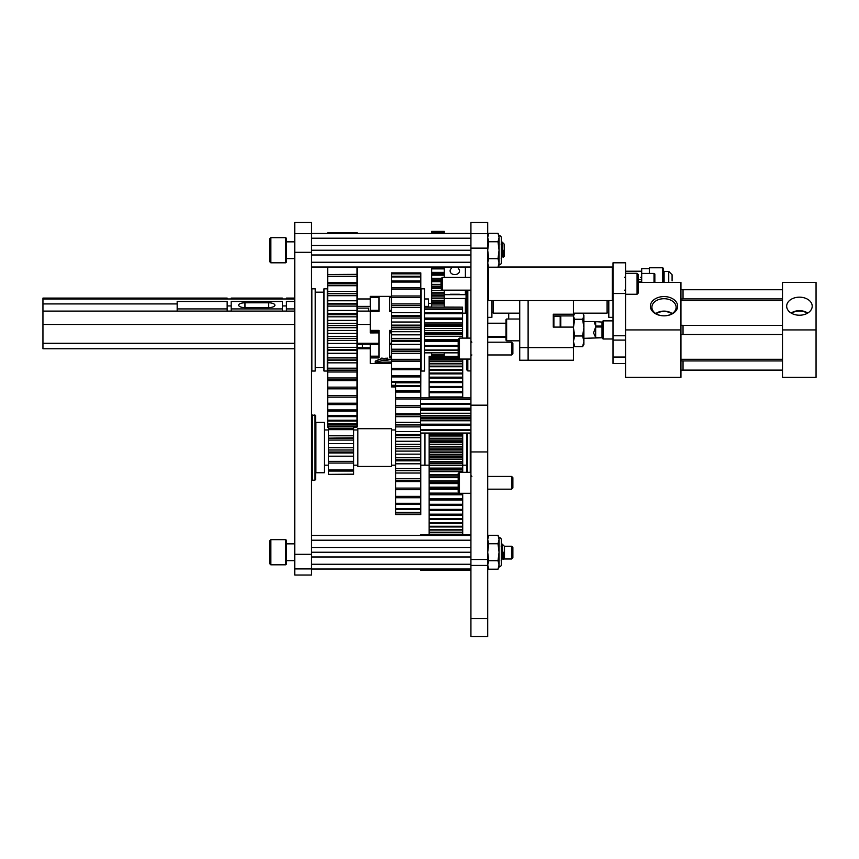 <?xml version="1.0" encoding="UTF-8"?>
<svg xmlns="http://www.w3.org/2000/svg" width="859" height="859" viewBox="0 0 859 859"><rect width="100%" height="100%" fill="white"/><g stroke="black" fill="none" stroke-linecap="round" stroke-linejoin="round"><path stroke-width="1.29" d="M311.538 245.47L470.925 245.47L470.925 222.502L487.708 222.502L487.708 636.498L470.925 636.498L470.925 569.012L311.538 569.012L311.538 575.036L294.755 575.036L294.755 222.502L311.538 222.502L311.538 569.012M470.925 245.47L470.925 564.256L311.538 564.256L311.538 560.626M511.62 476.434L511.62 489.179L512.877 487.933L512.877 477.679L511.62 476.434L487.708 476.434M459.447 493.291L459.447 472.321L458.18 473.599L458.18 492.014L459.447 493.291L470.925 493.291M512.877 353.715L511.62 354.96L512.877 353.715L512.877 343.46L511.62 342.204L487.708 342.204L511.62 342.204L511.62 354.96L487.708 354.96M459.447 359.073L459.447 338.102L458.18 339.369L458.18 357.795L459.447 359.073L470.925 359.073M470.26 472.321L470.26 433.226M466.899 472.321L466.899 433.226M467.575 433.226L467.575 472.321M312.204 414.961L312.204 480.192L314.899 480.192L314.899 414.961L311.538 415.627M314.899 414.961L315.564 415.627L315.564 479.515L314.899 480.192M466.77 338.102L466.77 290.159L466.738 313.148L462.572 313.148M467.822 290.159L467.822 338.102M467.822 359.073L467.822 370.927L470.925 370.927M467.822 370.927L466.77 369.875L466.77 359.073M294.616 343.289L42.95 343.289L42.95 348.754L294.616 348.754L294.616 366.331L294.755 292.919M315.232 288.817L315.232 371.034L315.232 288.817L311.871 288.817L311.871 371.034L315.232 371.034M294.616 304.805L294.616 311.098L42.95 311.098L42.95 298.964L294.616 298.964M357.043 346.95A6.292 1.772 180 0 0 362.412 347.798L370.272 347.798M357.043 348.754L370.272 348.754M370.272 344.255L362.412 344.255A6.292 1.772 180 0 0 357.043 345.103M357.043 343.289L378.991 343.289M389.728 343.289L391.436 343.289M357.043 324.466L370.272 324.466M357.043 311.098L370.272 311.098M42.95 343.289L42.95 324.466L294.616 324.466M42.95 324.466L42.95 311.098M458.18 346.327L424.818 346.327M458.18 341.259L424.818 341.259M424.818 345.533L458.18 345.533M458.18 340.508L424.818 340.508M462.572 338.102L462.572 336.245L424.818 336.245M424.818 339.52L458.18 339.52M462.572 336.245L462.572 333.657L424.818 333.657M424.818 332.562L462.572 332.562L462.572 330.629L424.818 330.629M424.818 328.546L462.572 328.546L462.572 326.441L424.818 326.441M424.818 325.357L462.572 325.357L462.572 319.559L424.818 319.559M424.818 322.973L462.572 322.973M462.572 319.559L462.572 318.592L424.818 318.571L462.572 318.592L462.572 313.707L424.818 313.707M424.818 318.077L462.572 318.077M424.818 312.934L462.572 312.934L462.572 309.433L424.818 309.433M424.818 308.95L462.572 308.95L462.572 307.157L424.818 307.157M424.818 307.007L462.572 307.157M424.818 352.845L458.18 352.845M424.818 352.534L458.18 352.534M458.18 350.536L424.818 350.536M424.818 350.021L458.18 350.021M462.572 313.707L462.572 312.934M462.572 326.441L462.572 325.357M462.572 330.629L462.572 328.546M462.572 333.657L462.572 332.562M424.818 352.727L458.18 352.727M420.599 534.781L429.146 534.781L420.599 534.781L420.599 535.458L311.538 535.458L470.925 535.458M462.711 534.781L470.925 534.781L462.711 534.781M420.599 569.012L420.599 570.129L470.925 570.129M470.925 569.936L420.599 569.936M470.925 425.237L420.599 425.237L420.599 433.226L470.925 433.226M420.599 397.867L470.925 397.867L420.599 397.867L420.599 425.237M420.599 399.607L470.925 399.607M470.925 425.055L420.599 425.055L470.925 425.012M470.925 430.391L420.599 430.391M470.925 429.833L420.599 429.833M470.925 420.77L420.599 420.77M420.599 424.196L470.925 424.196M470.925 418.022L420.599 418.022M420.599 417.087L470.925 417.087M420.599 413.233L470.925 413.233M470.925 410.634L420.599 410.634M420.599 409.743L470.925 409.743M420.599 408.218L470.925 408.218M470.925 404.117L420.599 404.117M420.599 403.419L470.925 403.419M420.599 399.22L470.925 399.22M470.925 433.033L420.599 433.033M420.76 465.191L424.958 465.191L424.958 433.226L424.958 465.191L429.146 465.191M429.146 433.226L429.146 451.029L462.711 451.029L462.711 433.226M462.711 472.321L462.711 451.029M429.146 451.029L429.146 535.458M462.711 457.396L429.146 457.396M458.18 356.367L429.146 356.367L429.146 397.867L420.76 397.867L420.76 382.33M462.711 535.458L462.711 499.992L429.146 499.992L462.711 499.992L462.711 493.291M429.146 482.275L458.18 482.275L429.146 482.286M429.146 359.083L462.711 359.083L429.146 359.427M470.925 397.867L462.711 397.867L462.711 359.427M462.711 433.634L429.146 433.634M429.146 434.611L462.711 434.611M429.146 438.262L462.711 438.262M462.711 435.996L429.146 435.996M462.711 439.98L429.146 439.98M429.146 441.311L462.711 441.311M429.146 444.64L462.711 444.64M462.711 442.718L429.146 442.718M462.711 446.358L429.146 446.358M429.146 448.054L462.711 448.054M462.711 449.461L429.146 449.461M462.711 452.747L429.146 452.747M429.146 454.787L462.711 454.787M462.711 459.114L429.146 459.114M429.146 461.487L462.711 461.487M429.146 463.72L462.711 463.72M462.711 462.872L429.146 462.872M462.711 465.406L429.146 465.406M429.146 468.101L462.711 468.101M429.146 469.948L462.711 469.948M462.711 469.476L429.146 469.476M462.711 471.612L429.146 471.612M429.146 474.619L458.18 474.619M458.18 475.95L429.146 475.95M458.18 477.679L429.146 477.679M429.146 480.976L458.18 480.976M458.18 483.585L429.146 483.585M429.146 487.15L458.18 487.15M458.18 488.417L429.146 488.417M458.18 489.297L429.146 489.297M429.146 493.12L459.275 493.12M462.711 494.333L429.146 494.333M462.711 494.773L429.146 494.773M429.146 498.832L462.711 498.832M429.146 504.265L462.711 504.265M462.711 505.36L429.146 505.36M429.146 509.387L462.711 509.387M462.711 510.418L429.146 510.418M429.146 514.176L462.711 514.176M462.711 515.132L429.146 515.132M429.146 518.6L462.711 518.6M462.711 519.47L429.146 519.47M429.146 522.637L462.711 522.637M462.711 523.421L429.146 523.421M429.146 526.256L462.711 526.256M462.711 526.954L429.146 526.954M429.146 529.455L462.711 529.455M462.711 530.057L429.146 530.057M429.146 532.204L462.711 532.204M462.711 532.72L429.146 532.72M429.146 534.481L462.711 534.481M462.711 534.899L429.146 534.899M458.18 356.41L429.146 356.41M429.146 356.775L458.18 356.775M458.18 356.925L429.146 356.925M429.146 357.688L458.18 357.688M458.319 357.935L429.146 357.935M429.146 360.963L462.711 360.963M462.711 361.414L429.146 361.414M429.146 363.314L462.711 363.314M462.711 363.862L429.146 363.862M429.146 366.127L462.711 366.127M462.711 366.761L429.146 366.761M429.146 369.381L462.711 369.381M462.711 370.111L429.146 370.111M429.146 373.064L462.711 373.064M462.711 373.88L429.146 373.88M429.146 377.155L462.711 377.155M462.711 378.057L429.146 378.057M429.146 381.632L462.711 381.632M462.711 382.609L429.146 382.609M429.146 386.464L462.711 386.464M462.711 387.516L429.146 387.516M429.146 391.64L462.711 391.64M429.146 396.955L462.711 396.955M462.711 392.756L429.146 392.756M429.146 397.116L462.711 397.116M429.146 456.193L462.711 456.193M420.792 307.404L391.436 307.404L391.436 316.144L420.792 316.144L420.792 272.883L391.436 272.883L391.436 273.506L420.792 273.506M391.436 312.633L420.792 312.633M420.792 369.724L391.436 369.724L391.436 381.525L420.792 381.525L420.792 316.144M420.76 386.969L420.792 381.525M420.792 297.611L391.436 297.611L391.436 305.568L420.792 305.568L391.436 305.611L391.436 307.404M395.591 385.723L391.436 385.723L391.436 386.904L395.591 386.904M395.591 386.969L391.436 386.904M420.792 273.838L391.436 273.838L391.436 276.244L420.792 276.244M420.792 276.942L391.436 276.942L391.436 281.033L420.792 281.033M420.792 282.074L391.436 282.074L391.436 287.711L420.792 287.711M420.792 289.053L391.436 289.053L391.436 296.011L420.792 296.011M391.436 303.914L420.792 303.914M420.792 318.055L391.436 318.055L391.436 322.018L420.792 322.018M420.792 325.132L391.436 325.132L391.436 327.204L420.792 327.204M420.792 329.169L391.436 329.169L391.436 331.714L420.792 331.714M420.792 334.838L391.436 334.838L391.436 338.371L420.792 338.371M420.792 340.314L391.436 340.314L391.436 349.216L420.792 349.216M420.792 344.362L391.436 344.362M420.792 351.052L391.436 351.052L391.436 359.32L420.792 359.32M420.792 353.328L391.436 353.328M420.792 360.984L391.436 360.984L391.436 368.296L420.792 368.296M420.792 361.392L391.436 361.392M420.792 376.929L391.436 376.929M420.792 382.33L391.436 382.33L391.436 385.283L395.591 385.283M391.436 381.525L391.436 382.33M391.436 368.296L391.436 369.724M391.436 359.32L391.436 360.984M391.436 349.216L391.436 351.052M391.436 338.371L391.436 340.314M391.436 331.714L391.436 334.838M391.436 327.204L391.436 329.169M391.436 322.018L391.436 325.132M391.436 316.144L391.436 318.055M391.436 296.011L391.436 297.611L389.728 297.568M391.436 287.711L391.436 289.053M391.436 281.033L391.436 282.074M391.436 276.244L391.436 276.942M420.792 375.791L391.436 375.791M424.486 288.817L424.486 371.034L424.486 288.817L421.135 288.817L421.135 371.034L424.486 371.034M353.65 427.138L357.043 427.138L357.043 426.354L327.676 426.354L327.676 350.429L357.043 350.429L357.043 349.409L327.676 349.409L327.676 340.508L357.043 340.508L357.043 338.607L327.676 338.607L327.676 330.457L357.043 330.457L357.043 327.708L327.676 327.708L327.676 320.396L357.043 320.396L357.043 316.821L327.676 316.821L327.676 310.464L357.043 310.464L357.043 306.115L327.676 306.115L327.676 300.768L357.043 300.768L357.043 295.7L327.676 295.7L327.676 291.448L357.043 291.448L357.043 285.714L327.676 285.714L327.676 283.824L357.043 283.824L357.043 276.287L327.676 276.287L327.676 274.526L357.043 274.526L357.043 267.536L327.676 267.009M328.482 427.213L327.676 427.213L327.676 426.354M327.676 427.138L328.482 427.138M357.043 426.354L357.043 424.282L327.676 424.282M357.043 426.043L327.676 426.043M327.676 357.924L357.043 357.924L357.043 350.429M357.043 353.285L327.676 353.285M357.043 233.455L327.676 233.004L357.043 232.639L327.676 232.832M357.043 427.138L353.65 427.213M327.676 423.734L357.043 423.734L357.043 421.017L327.676 421.017M327.676 420.244L357.043 420.244L357.043 416.615L327.676 416.615M327.676 415.627L357.043 415.627L357.043 411.117L327.676 411.117M327.676 409.926L357.043 409.926L357.043 404.6L327.676 404.6M327.676 403.215L357.043 403.215L357.043 397.148L327.676 397.148M327.676 395.591L357.043 395.591L357.043 388.848L327.676 388.848M327.676 387.141L357.043 387.141L357.043 380.612L327.676 380.612M357.043 380.612L357.043 379.807L327.676 379.807M327.676 377.96L357.043 377.96L357.043 371.99L327.676 371.99M357.043 371.99L357.043 370.132L327.676 370.132L357.043 370.132L357.043 362.842L327.676 362.842M327.676 368.189L357.043 368.189M357.043 362.842L357.043 359.964L327.676 359.964M327.676 350.429L327.676 349.409M327.676 347.315L357.043 347.315L357.043 343.428L327.676 343.428M327.676 340.508L327.676 338.607M327.676 336.492L357.043 336.492L357.043 333.399L327.676 333.399M327.676 330.457L327.676 327.708M327.676 325.572L357.043 325.572L357.043 323.338L327.676 323.338M327.676 320.396L327.676 316.821M327.676 314.716L357.043 314.716L357.043 313.352L327.676 313.352M327.676 310.464L327.676 306.115M327.676 304.054L357.043 304.054L357.043 300.768M327.676 300.768L327.676 295.7M327.676 293.714L357.043 293.714L357.043 291.448M327.676 291.448L327.676 285.714M327.676 283.824L327.676 282.6L357.043 282.6M327.676 282.6L327.676 276.287M327.676 274.526L357.043 274.354M327.676 274.354L327.676 267.536M357.043 276.287L357.043 274.526M357.043 285.714L357.043 283.824M357.043 295.7L357.043 293.714M357.043 306.115L357.043 304.054M357.043 313.352L357.043 310.464M357.043 316.821L357.043 314.716M357.043 323.338L357.043 320.396M357.043 327.708L357.043 325.572M357.043 333.399L357.043 330.457M357.043 338.607L357.043 336.492M357.043 343.428L357.043 340.508M357.043 349.409L357.043 347.315M357.043 359.964L357.043 357.924M357.043 379.807L357.043 377.96M357.043 388.848L357.043 387.141M357.043 397.148L357.043 395.591M357.043 404.6L357.043 403.215M357.043 411.117L357.043 409.926M357.043 416.615L357.043 415.627M357.043 421.017L357.043 420.244M357.043 424.282L357.043 423.734M323.983 371.034L323.983 288.817L323.983 371.034L327.343 371.034L327.343 288.817L323.983 288.817M395.591 382.33L395.591 451.093L420.76 451.093L420.76 433.226M395.591 451.093L395.591 514.541L420.76 514.541L420.76 451.093M395.591 460.843L420.76 460.843M420.76 512.909L395.591 512.909M420.76 434.568L395.591 434.568M395.591 422.36L420.599 422.36M420.599 416.658L395.591 416.658M395.591 424.969L420.599 424.969M395.591 431.594L420.599 431.594M420.599 426.891L395.591 426.891M395.591 435.674L420.76 435.674M395.591 441.258L420.76 441.258M420.76 437.682L395.591 437.682M420.76 444.318L395.591 444.318M395.591 446.712L420.76 446.712M420.76 448.742L395.591 448.742M420.76 454.153L395.591 454.153M395.591 457.772L420.76 457.772M395.591 459.769L420.76 459.769M420.76 463.817L395.591 463.817M395.591 468.552L420.76 468.552M420.76 470.464L395.591 470.464M420.76 473.03L395.591 473.03M395.591 478.753L420.76 478.753M420.76 480.535L395.591 480.535M420.76 481.555L395.591 481.555M395.591 488.105L420.76 488.105M420.76 489.705L395.591 489.705M395.591 496.362L420.76 496.362M420.76 497.726L395.591 497.726M395.591 503.277L420.76 503.277M420.76 504.383L395.591 504.383M395.591 508.678L420.76 508.678M420.76 509.494L395.591 509.494M395.591 512.415L420.76 512.415M395.591 514.38L420.76 514.38M420.76 382.813L395.591 382.813M395.591 385.777L420.76 385.777M420.76 386.593L395.591 386.593M395.591 390.92L420.76 390.92M420.76 392.037L395.591 392.037M395.591 397.62L420.76 397.62M420.599 398.995L395.591 398.995M395.591 405.673L420.599 405.673M395.591 413.813L420.599 413.813M420.599 407.273L395.591 407.273M395.591 414.876L420.599 414.876M353.65 426.354L353.65 474.372L328.482 474.372L353.65 474.179M353.65 456.193L328.482 456.193L328.482 449.998L353.65 449.998M353.65 447.743L328.482 447.743L328.482 449.998M328.482 447.743L328.482 438.154L353.65 438.154M353.65 437.843L328.482 438.154M328.482 437.843L328.482 426.354M353.65 471.043L328.482 471.043L328.482 474.179M328.482 471.043L328.482 469.991L353.65 469.991M328.482 456.193L328.482 463.055L353.65 463.055L328.482 463.055L328.482 469.991M353.65 452.017L328.482 452.017M328.482 461.358L353.65 461.358M353.65 440.087L328.482 440.087M353.65 429.64L328.482 429.64M328.482 428.179L353.65 428.179M353.65 435.803L328.482 435.803M353.65 443.62L328.482 443.62M391.403 447.571L391.403 466.448L357.849 466.448L357.849 428.695L391.403 428.695L391.403 447.571M511.62 558.984L512.877 557.727L512.877 547.473L511.62 546.227L504.351 546.227L511.62 546.227L511.62 558.984L503.61 558.984M391.436 363.314L382.749 363.486L375.072 362.122L375.383 361.338L382.298 358.203L391.436 359.803M375.845 360.834L381.836 362.187L391.436 362.026M378.991 297.568L370.272 297.568L370.272 296.366L378.991 296.376L378.991 311.398L370.272 311.398L370.272 330.382L378.991 330.382L378.991 357.902L370.272 357.902L370.272 363.486L382.749 363.486M391.436 330.382L389.728 330.382L389.728 357.902L391.436 357.902M370.272 296.366L391.436 296.366L389.728 296.376L389.728 311.398L391.436 311.398M370.272 297.568L370.272 310.346L378.991 310.346M370.272 311.398L370.272 310.346M378.991 344.674L370.272 344.674L370.272 356.184L378.991 356.184M370.272 357.902L370.272 356.184M370.272 344.674L370.272 343.922L378.991 343.976M378.991 331.692L370.272 331.692L370.272 332.916L378.991 332.905L370.272 332.916M370.272 331.692L370.272 330.382M378.991 310.797L370.272 310.937M390.641 359.406A7.806 2.201 0 0 1 378.078 359.406M387.269 358.343A3.028 0.848 0 0 1 385.874 358.837A3.028 0.848 0 0 1 382.846 358.837A3.028 0.848 0 0 1 381.46 358.343M381.332 358.096L382.846 358.837L387.388 358.096M382.846 358.139L382.846 358.837M385.874 358.139L385.874 358.837M505.972 340.164L505.972 319.688L506.638 319.022L506.638 340.83L505.972 340.164M519.727 300.564L519.727 360.222L528.113 360.222L528.113 300.564L528.113 347.605L573.415 347.605L573.415 300.564M519.727 347.605L528.113 347.605L528.113 360.222L573.415 360.222L573.415 347.605M573.415 314.222L553.282 314.222L553.282 327.096L573.415 327.096M560.186 327.096L560.186 316.219L553.894 316.219L553.282 316.831L553.282 315.919L573.415 315.919M553.282 327.096L553.282 320.804M553.894 316.219L553.894 327.096M560.186 316.219L560.798 316.831L560.798 327.096M625.588 293.531L613.004 293.531L613.004 262.811L625.588 262.811L625.588 357.043L613.004 357.043L613.004 363.486L625.588 363.486M613.004 293.531L613.004 357.043M487.708 299.898L488.374 300.564L488.374 267.009L487.708 267.686M613.004 299.898L612.327 300.564L612.327 267.009L498.091 267.009L499.068 264.916L499.068 235.549L498.005 233.283L488.76 233.283L487.708 237.513L488.76 241.755L487.708 250.227L488.76 258.709L487.708 262.951L488.76 267.181L498.005 267.181L499.068 262.951L498.005 258.709L499.068 250.227L498.005 241.755L499.068 237.513L498.005 233.283L499.068 235.549A2.276 2.276 0 0 1 501.334 237.825L501.334 243.602M488.76 267.181L487.708 264.916L488.374 267.009M612.327 300.564L488.374 300.564M613.004 267.686L612.327 267.009M664.007 315.833A12.112 8.558 180 0 1 651.906 307.64A12.112 8.558 180 0 1 664.007 298.707A12.112 8.558 180 0 1 676.108 307.64A12.112 8.558 180 0 1 664.007 315.833A13.626 9.632 180 0 1 650.381 306.201A13.626 9.632 180 0 1 664.007 296.57A13.626 9.632 180 0 1 677.633 306.201A13.626 9.632 180 0 1 664.007 315.833M672.2 313.578A11.371 8.042 0 0 0 664.007 311.108A11.371 8.042 0 0 0 655.814 313.578M671.921 313.75A11.371 8.042 0 0 0 664.007 311.495A11.371 8.042 0 0 0 656.093 313.75M638.334 282.471L680.951 282.471L680.951 377.38L625.588 377.38L625.588 340.089L613.004 340.089M680.951 329.931L625.588 329.931M680.951 360.887L683.034 360.887L683.034 370.154L680.951 370.154M799.439 315.221A12.767 9.03 0 0 0 812.195 306.599A12.767 9.03 0 0 0 799.439 297.171A12.767 9.03 0 0 0 786.683 306.599A12.767 9.03 0 0 0 799.439 315.221M807.75 313.052A11.962 8.461 0 0 0 799.439 310.679A11.962 8.461 0 0 0 791.128 313.052M807.428 313.234A11.962 8.461 0 0 0 799.439 311.076A11.962 8.461 0 0 0 791.45 313.234M816.05 329.931L816.05 282.471L782.495 282.471L782.495 329.931L816.05 329.931L816.05 377.38L782.495 377.38L782.495 329.931M680.951 325.293L683.034 325.293L683.034 334.559L680.951 334.559M680.951 289.708L683.034 289.708L683.034 298.964L680.951 298.964M601.998 326.066L595.663 326.066L594.106 321.534L601.998 322.071M601.998 337.372L595.663 337.372L593.548 332.927L595.663 326.978L601.998 326.978M583.905 338.317L601.998 337.78M595.663 326.978L595.663 337.372M595.663 322.071L595.663 326.066M583.905 344.609L583.905 315.242L583.304 314.201L583.905 316.219L582.595 319.258L583.905 327.633L582.595 335.998L583.905 341.334L582.595 346.671L583.905 344.609M582.595 346.671L574.725 346.671L573.415 341.334L574.725 335.998L573.415 327.633L574.725 319.258L573.415 316.219L574.725 313.181L582.595 313.181L583.304 314.201M574.725 335.998L582.595 335.998M574.725 319.258L582.595 319.258M573.415 344.609L574.725 346.671M637.067 273.302L638.334 274.579L638.334 292.994L637.067 294.272L637.067 273.302L625.588 273.302M442.278 290.159L441.032 288.914L441.032 278.66L442.278 277.414L442.278 290.159L470.925 290.159M603.072 338.983L603.072 320.869L601.998 321.942L601.998 337.909L603.072 338.983L613.004 338.983M608.408 300.564L608.408 311.806L607.066 313.148L607.066 300.564M493.238 300.564L493.238 313.148L519.727 313.148M465.395 298.685L466.061 298.685L466.061 294.658L444.253 294.658M466.061 298.578L465.395 298.578M466.061 298.685L466.061 308.95L465.395 308.95M466.061 290.159L466.061 294.658M444.253 233.455L444.253 231.372L431.669 231.372L431.669 233.455M444.253 277.414L444.253 267.009M444.253 307.007L444.253 290.159M444.253 356.367L444.253 352.845M431.669 352.845L431.669 356.367M431.669 267.009L431.669 307.007M444.253 355.282L431.669 355.282M431.669 354.692L444.253 354.692M444.253 304.977L431.669 304.977M431.669 303.216L444.253 303.216M444.253 302.003L431.669 302.003M444.253 298.696L431.669 298.696M431.669 300.639L444.253 300.639M431.669 296.924L444.253 296.924M444.253 295.206L431.669 295.206M444.253 292.393L431.669 292.393M431.669 293.832L444.253 293.832M431.669 290.621L444.253 290.621M441.032 288.42L431.669 288.42M441.032 286.122L431.669 286.122M431.669 287.056L441.032 287.056M431.669 284.383L441.032 284.383M441.032 281.709L431.669 281.709M431.669 280.378L441.032 280.378M431.669 278.273L441.419 278.273M444.253 275.17L431.669 275.17M431.669 273.881L444.253 273.881M431.669 272.367L444.253 272.367M444.253 268.867L431.669 268.867M431.669 267.632L444.253 267.632M444.253 232.542L431.669 232.542M431.669 232.295L444.253 232.295M444.253 231.597L431.669 231.597M431.669 231.5L444.253 231.5M457.503 267.009L459.447 270.005C460.521 276.115 449.117 276.104 450.191 270.005L452.135 267.009M450.191 294.272L459.447 294.272M465.395 267.009L465.395 277.414M465.395 290.159L465.395 294.272M465.395 313.148L465.395 298.47L444.253 298.47M324.294 432.7L324.294 472.74L315.897 472.74L315.897 422.403L324.294 422.403L324.294 432.7M491.896 300.564L491.896 317.347L487.708 317.347M613.004 317.347L608.806 317.347L608.806 300.564M501.785 252.911L501.334 259.88L501.334 237.825A2.276 2.276 0 0 0 499.068 235.549M501.334 262.639A2.276 2.276 0 0 1 499.068 264.916A2.276 2.276 0 0 0 501.334 262.639L501.334 237.825M499.068 264.916L498.005 267.181M487.708 235.549L488.76 233.283L487.708 235.549M498.005 258.709L488.76 258.709M498.005 241.755L488.76 241.755M501.785 554.914L501.334 561.883L501.334 545.605M499.068 566.919L498.005 569.184L499.068 564.943L499.068 566.919A2.276 2.276 0 0 0 501.334 564.642L501.334 539.828A2.276 2.276 0 0 0 499.068 537.551L498.005 535.286L488.76 535.286L487.708 539.516L488.76 543.758L487.708 552.23L488.76 560.712L487.708 564.943L488.76 569.184L498.005 569.184L499.068 564.943L499.068 537.551M487.708 537.551L488.76 535.286L487.708 537.551M501.334 539.828L501.334 542.577L501.334 539.828M499.068 564.943L498.005 560.712L499.068 552.23L498.005 543.758L499.068 539.516L498.005 535.286M498.005 560.712L488.76 560.712M498.005 543.758L488.76 543.758M285.746 539.656L286.369 540.279L286.369 564.191L285.746 564.814L285.746 539.656L270.853 539.656L270.853 564.814L285.746 564.814M269.597 563.558L270.853 564.814L269.597 563.558L269.597 540.912L270.853 539.656L269.597 540.912M503.943 545.819L502.236 544.112L504.48 546.367L504.48 558.103L503.299 559.295L501.334 546.507M503.825 552.23C503.449 561.356 503.095 561.356 502.762 552.23C502.494 544.391 502.225 542.394 501.967 546.249M502.461 558.382L501.184 560.573L502.461 558.382L501.549 552.23L501.334 555.376M502.923 555.58L502.601 557.953M501.549 552.23L501.334 549.91M502.236 544.112L501.055 546.088M286.369 250.227L286.369 262.188L285.746 262.811L285.746 237.653L270.853 237.653L270.853 262.811L285.746 262.811L270.853 262.811L269.597 261.555L269.597 238.909L270.853 237.653L285.746 237.653L286.369 238.276L286.369 250.227M504.147 244.106L504.48 256.1L503.299 257.292L501.334 244.504M503.825 250.227C503.449 259.354 503.095 259.354 502.762 250.227C502.494 242.388 502.225 240.391 501.967 244.246M502.461 256.379L501.184 258.57L502.461 256.379L501.549 250.227L501.334 253.373M502.923 253.577L502.601 255.95M504.136 244.085L502.236 242.109L501.055 244.085M501.549 250.227L501.334 247.907M625.588 271.208L641.694 271.208L641.694 282.471M654.848 282.471L654.848 274.257A0.838 0.838 0 0 0 654.01 273.42L654.01 282.471M662.772 282.471L662.772 267.783L663.438 268.448L663.438 282.471L663.438 270.735L664.114 271.401L664.114 282.471M672.092 280.882L672.092 274.762L672.092 280.882M649.34 273.42L649.34 267.783L662.772 267.783M649.34 268.717L641.694 268.717L641.694 271.208M470.925 262.253L311.538 262.253M311.538 250.227L470.925 250.227L470.925 254.983L311.538 254.983M311.538 241.841L311.538 238.211L470.925 238.211L470.925 241.841M470.925 267.009L311.538 267.009M470.925 233.455L311.538 233.455M470.925 547.473L311.538 547.473L311.538 552.23L470.925 552.23L470.925 547.473M470.925 560.626L470.925 569.012M470.925 556.986L311.538 556.986M470.925 540.214L311.538 540.214M505.972 337.372L487.762 337.372L487.762 336.642M487.762 323.22L487.762 317.347M508.711 319.022L508.711 313.148M428.491 307.007L428.491 298.964L424.818 298.964M357.043 298.964L370.272 298.964M357.043 306.384L370.272 306.384M424.818 306.384L428.491 306.384M231.178 298.964L231.178 298.094L282.407 298.094L282.407 298.964M286.434 298.964L286.434 298.094L294.616 298.094M227.152 298.964L227.152 298.094L42.95 298.094L42.95 298.964M238.673 305.203A6.292 2.405 180 0 1 244.965 302.798L268.62 302.798A6.292 2.405 180 0 1 274.912 305.203A6.292 2.405 180 0 1 268.62 307.608L244.965 307.608A6.292 2.405 180 0 1 238.673 305.203M177.169 311.098L177.169 301.488L227.152 301.488L227.152 311.098M177.169 308.918L227.152 308.918M231.178 311.098L231.178 301.488L282.407 301.488L282.407 311.098M286.434 311.098L286.434 301.488L294.616 301.488M368.414 311.098L368.414 308.113L357.043 308.113M286.434 308.918L294.616 308.918M231.178 308.918L282.407 308.918M487.708 451.952L470.925 451.952M487.708 405.18L470.925 405.18M487.708 559.488L470.925 559.488M487.708 565.426L470.925 565.426M487.708 618.555L470.925 618.555M487.708 233.637L470.925 233.637M487.708 248.133L470.925 248.133M311.538 233.637L294.755 233.637M311.538 252.31L294.755 252.31M311.538 554.313L294.755 554.313M311.538 568.905L294.755 568.905M362.412 344.255L362.412 347.798M389.728 343.976L391.436 343.976M389.728 310.346L391.436 310.346M391.436 344.674L389.728 344.674M389.728 356.184L391.436 356.184M389.728 332.905L391.436 332.905L389.728 332.916M391.436 331.692L389.728 331.692M625.588 335.772L613.004 335.772M641.694 279.594L638.334 279.594M638.334 281.827L641.694 281.827M668.742 282.471L668.742 271.401L672.092 274.762M244.965 302.798L244.965 307.608M268.62 302.798L268.62 307.608M471.87 476.434L470.925 475.489M511.62 489.179L487.708 489.179M470.925 472.321L459.447 472.321M471.87 342.204L470.925 341.27M470.925 338.102L459.447 338.102M471.87 354.96L470.925 355.894M512.877 343.46L511.62 342.204M311.538 479.515L312.204 480.192M294.755 366.933L294.616 366.331M458.18 340.561L424.818 340.561M462.572 334.398L424.818 334.398M462.572 324.734L424.818 324.734M420.599 418.913L470.925 418.913M420.599 415.423L470.925 415.423M420.599 409.41L470.925 409.41M458.18 476.101L429.146 476.101M466.899 465.191L462.711 465.191M391.436 315.457L420.792 315.457M391.436 341.367L420.792 341.367M391.436 351.202L420.792 351.202M357.043 360.243L327.676 360.243M357.043 303.528L327.676 303.528M357.043 293.66L327.676 293.66M391.403 429.962L395.591 429.962M420.599 424.754L395.591 424.754M420.76 470.668L395.591 470.668M391.403 465.191L395.591 465.191M324.294 465.191L328.482 465.191M357.849 465.191L353.65 465.191M353.65 452.951L328.482 452.951M357.849 429.962L353.65 429.962M324.294 429.962L328.482 429.962M503.084 558.984L501.473 558.984M391.436 363.486L385.97 363.486M391.436 310.797L389.728 310.797M389.728 343.922L391.436 343.922M370.272 343.922L378.991 343.922M519.727 340.83L506.638 340.83M505.972 336.642L487.708 336.642M505.972 323.22L487.708 323.22M519.727 319.022L506.638 319.022M782.495 359.287L680.951 359.287M782.495 300.564L680.951 300.564M683.034 370.1L782.495 370.1M683.034 360.941L782.495 360.941M683.034 334.505L782.495 334.505M683.034 325.346L782.495 325.346M683.034 298.911L782.495 298.911M683.034 289.751L782.495 289.751M583.905 321.534L594.106 321.534M573.415 315.242L574.016 314.201M640.75 277.414L641.694 276.469M624.643 277.414L625.588 276.469M625.588 294.272L637.067 294.272M442.278 277.414L470.925 277.414M624.643 290.159L625.588 291.104M613.004 320.869L603.072 320.869M491.896 311.806L493.238 313.148M466.061 307.608L466.738 308.284M573.415 313.148L607.066 313.148M441.032 279.97L431.669 279.97M444.253 273.806L431.669 273.806M323.65 367.673L315.564 367.673M323.65 292.178L315.564 292.178M487.708 566.919L488.76 569.184L487.708 566.919M286.369 560.626L294.755 560.626M286.369 543.844L294.755 543.844M286.369 258.623L294.755 258.623L286.369 258.623M286.369 241.841L294.755 241.841M269.597 261.555L270.853 262.811M504.48 256.1L503.299 257.292M503.943 243.816L502.236 242.109M269.597 238.909L270.853 237.653M641.694 273.42L654.01 273.42M664.114 271.401L668.742 271.401M428.491 303.399L431.669 303.399M282.407 305.933L286.434 305.933M227.152 305.933L231.178 305.933M177.169 303.925L42.95 303.925"/></g></svg>
